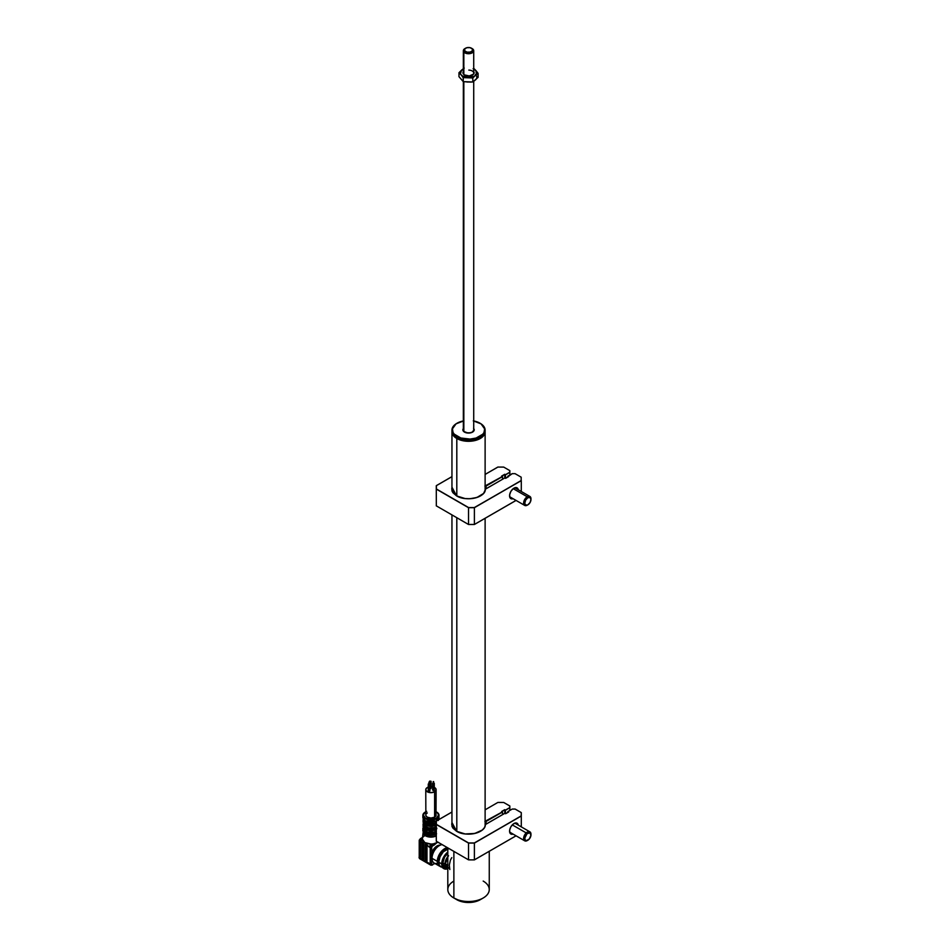 <?xml version="1.0" encoding="UTF-8"?>
<svg xmlns="http://www.w3.org/2000/svg" width="950" height="950" viewBox="0 0 950 950"><rect width="100%" height="100%" fill="white"/><g stroke="black" fill="none" stroke-linecap="round" stroke-linejoin="round"><path stroke-width="1.43" d="M456.808 438.496A16.578 9.571 0 0 0 475.119 440.515A16.578 9.571 0 0 0 485.106 431.431A16.578 9.571 180 0 1 485.117 431.728A16.578 9.571 180 0 1 474.881 440.574A16.578 9.571 180 0 1 456.808 438.496L456.808 495.995L456.808 438.496A16.578 9.571 180 0 1 451.951 431.728A16.578 9.571 180 0 1 451.963 431.431A16.578 9.571 0 0 0 456.808 438.496L456.808 438.496M482.457 436.335A16.269 9.393 180 0 1 457.033 438.116L465.358 440.681L471.711 440.681L477.577 439.28L482.457 436.335M456.808 517.726L456.808 831.381L456.808 517.726M454.611 436.335L457.033 438.116A16.269 9.393 180 0 1 454.611 436.335M463.897 420.838L456.071 423.831L452.449 428.83L453.043 432.464L454.254 434.15L460.857 437.997L470.06 439.078L476.104 438.033L482.766 434.209L483.989 432.523L484.631 428.901A16.162 9.334 180 0 1 470.06 439.078A16.162 9.334 180 0 1 452.438 430.659L452.022 432.036A16.578 9.571 0 0 0 469.312 440.693A16.578 9.571 0 0 0 485.117 431.134L485.117 430.124A16.578 9.571 180 0 1 469.312 439.684A16.578 9.571 180 0 1 452.022 431.027A16.578 9.571 0 0 0 470.096 439.648A16.578 9.571 0 0 0 485.034 429.222A16.578 9.571 180 0 1 485.117 430.124M462.864 430.089A5.7 3.289 0 0 0 469.074 433.058A5.7 3.289 0 0 0 474.204 429.471L472.138 432.333L467.958 433.058L463.493 431.324L462.864 429.447L463.517 428.224M473.812 430.267A5.284 3.052 180 0 1 472.411 432.191M464.657 432.191A5.284 3.052 180 0 1 463.267 430.409L463.267 430.409M485.094 430.623A16.578 9.571 180 0 1 480.261 437.902A16.578 9.571 180 0 1 456.808 437.902A16.578 9.571 180 0 1 452.022 432.036A16.578 9.571 180 0 1 451.974 430.623M456.962 437.986A16.162 9.334 0 0 0 457.104 438.069A16.162 9.334 0 0 0 479.964 438.069A16.162 9.334 0 0 0 480.106 437.986M473.718 420.945A16.162 9.334 180 0 1 479.964 423.178A16.162 9.334 180 0 1 484.631 428.901L481.068 423.89L473.278 420.862M473.575 428.236L474.204 429.471M485.034 429.222A16.578 9.571 0 0 0 480.261 423.356A16.578 9.571 0 0 0 480.118 423.272A16.578 9.571 180 0 1 485.034 429.222M451.951 430.124L451.951 431.134A16.578 9.571 0 0 0 452.022 432.036L452.022 431.027A16.578 9.571 180 0 1 451.951 430.124A16.578 9.571 180 0 1 456.95 423.272A16.578 9.571 0 0 0 456.808 423.356A16.578 9.571 0 0 0 452.022 431.027L452.438 430.659A16.162 9.334 180 0 1 457.104 423.178A16.162 9.334 180 0 1 463.351 420.945M436.287 835.893A7.814 4.513 180 0 1 427.595 836.677A7.814 4.513 180 0 1 423.154 832.283L422.37 838.719A8.598 4.964 0 0 0 422.346 839.099A8.598 4.964 0 0 0 424.864 842.591A8.598 4.964 0 0 0 430.896 844.039A8.598 4.964 0 0 0 433.402 843.837A8.598 4.964 0 0 0 437.024 842.591L436.941 841.605L437.024 842.591L438.449 842.329M423.154 832.913A7.814 4.513 0 0 0 435.183 836.392M436.216 835.347A7.458 4.311 180 0 1 427.975 836.261A7.458 4.311 180 0 1 423.486 832.164L423.486 832.307A7.458 4.311 0 0 0 428.094 836.285A7.458 4.311 0 0 0 436.216 835.347L436.216 833.957L436.216 835.347A7.458 4.311 0 0 0 436.287 835.311M425.671 828.044L425.671 829.255A7.458 4.311 0 0 0 425.636 829.279A7.814 4.513 180 0 1 425.992 829.124A7.458 4.311 0 0 0 425.671 829.255L425.671 828.044M424.793 827.972A7.671 4.429 0 0 0 425.374 833.661A7.671 4.429 0 0 0 435.195 834.302L436.371 833.744M436.572 833.768C430.314 836.475 425.754 835.311 422.857 830.276A8.087 4.667 0 0 0 427.619 834.528A8.087 4.667 0 0 0 436.287 833.779A8.087 4.667 180 0 1 428.129 834.646A8.087 4.667 180 0 1 422.94 830.906M436.287 832.426A8.087 4.667 180 0 1 427.619 833.174A8.087 4.667 180 0 1 422.857 828.922A8.087 4.667 180 0 1 423.356 827.319M422.94 829.552A8.087 4.667 0 0 0 435.159 832.901M436.287 829.813L435.777 832.046A7.671 4.429 180 0 1 426.134 832.034L436.287 832.081M424.923 831.333A7.671 4.429 180 0 1 423.486 827.569M436.347 820.717L436.347 820.717A8.087 4.667 180 0 1 425.541 820.717A8.087 4.667 0 0 0 436.347 820.717L436.347 820.717M425.541 823.318L425.541 820.717L425.541 823.318M424.923 822.973L424.923 831.701A8.087 4.667 0 0 0 425.541 832.057L426.111 821.144M424.923 820.361L424.923 822.961L424.923 820.361A8.087 4.667 180 0 1 422.857 817.249A8.087 4.667 0 0 0 424.923 820.361L422.857 817.249L422.857 815.385A8.087 4.667 180 0 1 425.232 812.084A8.087 4.667 0 0 0 422.94 816.014A8.087 4.667 0 0 0 428.367 819.803A8.087 4.667 0 0 0 436.656 818.686A8.087 4.667 180 0 1 427.856 819.696A8.087 4.667 180 0 1 422.857 815.385L425.766 811.656M435.207 811.359L437.321 812.582L438.615 815.041L436.371 818.176L436.656 820.847L436.371 818.176A7.671 4.429 180 0 1 425.517 818.176A7.671 4.429 180 0 1 425.517 811.918L426.681 811.359M425.861 814.459L425.766 815.041A5.178 2.993 0 0 0 428.961 817.807A5.178 2.993 0 0 0 434.613 817.166L434.613 791.778A5.178 2.993 180 0 1 428.961 792.431A5.178 2.993 180 0 1 425.766 789.664A5.178 2.993 180 0 1 427.286 787.55L425.861 789.082L426.158 790.804L430.944 792.656L434.613 791.778L436.026 790.246L435.729 788.524L433.817 787.182M431.039 788.037L429.958 788.666L430.861 788.559L430.861 781.791L429.447 781.446L431.039 781.268L429.685 781.114L431.098 781.446L430.861 787.883M429.317 783.489L429.946 783.952L429.115 791.196L428.284 790.721L429.697 791.065L429.697 784.296L428.284 783.952L429.946 783.952L428.901 783.489M428.961 782.349L429.258 783.869M433.651 782.824L434.281 783.287L433.449 790.531L432.618 790.056L434.031 790.388L434.031 783.619L432.618 783.287L434.281 783.287L433.236 782.824M433.295 781.672L433.259 783.239M431.68 858.598A8.289 4.786 120 0 0 432.048 859.192L431.68 858.598A1.033 0.594 180 0 1 430.207 858.598L430.207 863.954A2.482 1.437 120 0 0 430.73 865.094A2.482 1.437 -60 0 1 430.207 863.954A1.033 0.594 0 0 0 431.68 863.954L431.68 858.598A8.289 4.786 -60 0 1 431.169 856.128A8.289 4.786 120 0 0 431.68 858.598L431.68 863.954A1.033 0.594 180 0 1 430.207 863.954L419.223 857.601A2.482 1.437 120 0 0 419.734 858.741A2.482 1.437 -60 0 1 419.223 857.601L430.207 863.954L430.207 858.598A1.033 0.594 0 0 0 431.68 858.598M432.131 856.686L431.169 856.128L432.131 856.686M437.546 863.312A10.367 5.985 -60 0 1 432.012 858.301A10.367 5.985 120 0 0 434.162 863.051L439.47 866.115A10.367 5.985 -60 0 1 437.321 861.365L432.012 858.301L437.321 861.365L437.879 864.286L440.574 866.519M440.254 866.447A10.367 5.985 -60 0 1 439.47 866.115M447.806 848.635A9.322 5.379 120 0 0 438.057 860.949L438.817 861.389L438.057 860.949A9.322 5.379 120 0 0 439.09 864.441M447.806 848.778A10.367 5.985 120 0 0 438.781 862.22A10.367 5.985 120 0 0 440.931 866.958L439.339 865.129L438.781 862.22L441.714 863.906L438.781 862.22L440.016 856.805L443.306 851.782L448.911 848.552M447.806 868.727A10.367 5.985 -60 0 1 443.864 868.656A10.367 5.985 -60 0 1 441.714 863.906L442.272 866.828L443.864 868.656L447.806 868.727M442.736 863.312A8.906 5.142 -60 0 1 447.806 853.254L444.588 857.102L442.736 863.312A8.906 5.142 -60 0 0 444.588 867.398L442.736 863.312M422.453 841.938L423.759 843.303L423.759 859.216L422.441 857.945L422.477 841.866M426.562 844.396L426.989 861.068L426.111 860.569L425.671 843.897L425.232 860.059L425.232 844.146L426.051 844.123L424.864 842.591L423.558 842.757L424.864 842.591L429.139 847.091L430.896 844.039L424.864 842.591L422.346 839.099L420.589 842.151L422.002 842.686L422.441 842.033L422.002 858.194L422.002 842.686L422.382 841.914L423.332 842.543M434.72 863.372L432.309 864.678L431.68 863.954A1.449 0.843 -60 0 0 432.701 864.547A1.033 0.594 60 0 1 431.965 864.963A1.033 0.594 -120 0 0 432.701 864.547L434.72 863.372M446.536 867.801A8.906 5.142 -60 0 1 444.588 867.398L446.631 867.789M447.806 852.055L443.864 856.686L441.714 863.906A10.367 5.985 -60 0 1 447.806 852.055M442.035 867.374L443.864 868.656M447.497 847.697L444.647 848.682L440.574 852.459L438.556 855.95L437.321 861.365A10.367 5.985 -60 0 1 447.497 847.697M439.161 864.536L438.176 859.382L439.981 854.442L444.647 849.526L448.305 848.694M442.189 844.633A10.367 5.985 120 0 0 432.012 858.301A10.367 5.985 -60 0 1 442.189 844.633M446.084 846.889A10.367 5.985 -60 0 1 446.441 847.899M440.135 845.203A8.289 4.786 120 0 0 431.68 853.053A8.289 4.786 120 0 0 431.169 856.128A8.289 4.786 -60 0 1 431.68 853.053A1.033 0.594 180 0 1 430.207 853.053L430.207 858.598L430.207 853.053A1.033 0.594 0 0 0 431.68 853.053L431.68 847.709A1.033 0.594 180 0 1 430.207 847.709L430.207 853.053L430.207 847.709A1.033 0.594 0 0 0 431.68 847.709A1.449 0.843 -60 0 1 432.701 845.928A1.033 0.594 -120 0 0 431.965 844.657A2.482 1.437 120 0 0 430.207 847.709L426.989 845.227L426.989 861.068L425.505 860.688L425.671 843.897M432.262 844.894L432.262 843.98L432.262 844.894M430.504 844.324L430.504 846.414L430.504 844.324M433.734 844.111L433.734 845.334L433.734 844.111M440.218 845.215L435.361 847.21L431.68 853.053L431.68 847.709L432.701 843.932L432.701 845.928L437.024 842.591L433.402 843.837L434.126 845.108L437.024 842.591A8.598 4.964 0 0 0 437.784 842.092M423.759 843.303L423.32 859.465L422.002 858.194L422.002 842.686L420.589 842.151A2.482 1.437 -60 0 1 422.346 839.099L421.277 838.482L422.477 837.781M420.636 841.391A2.482 1.437 120 0 0 420.541 842.116L420.541 857.351L419.223 857.102L419.223 840.382L420.434 840.489L420.636 841.391A2.482 1.437 120 0 0 420.541 842.116L420.541 857.351L419.354 856.52L419.366 839.907M422.501 837.579A1.033 0.594 -120 0 0 422.18 837.603L420.292 838.707M422.714 837.568L419.876 839.408A2.482 1.437 120 0 0 419.556 839.99A2.482 1.437 -60 0 1 419.876 839.408L424.864 835.561M426.799 822.178A7.873 4.548 0 0 0 426.111 822.451A7.873 4.548 180 0 1 426.799 822.178M436.869 828.234L436.252 829.825L436.252 828.78A6.733 3.883 180 0 0 436.287 828.744M438.544 818.924A7.873 4.548 180 0 1 438.769 819.624A7.873 4.548 0 0 0 438.544 818.924L438.781 819.624M437.582 820.42L437.677 819.779M438.294 819.066L438.294 820.503M438.342 819.221A7.458 4.311 180 0 1 438.401 819.838M436.121 811.656L438.045 813.057L439.031 817.249A8.087 4.667 180 0 1 436.964 820.361L439.031 817.249A8.087 4.667 0 0 1 436.964 820.361M436.287 825.419L436.287 827.747M435.753 832.034L428.402 832.758L426.134 832.034L426.799 830.074L426.799 831.654A6.733 3.883 0 0 0 435.088 831.654L435.088 830.074L435.777 832.046L435.599 827.545L430.944 828.495L426.799 827.248A6.733 3.883 0 0 0 435.088 827.248L435.088 825.669M426.799 825.669L426.799 827.248L428.759 827.866L435.599 827.545A7.458 4.311 180 0 1 426.289 827.545L425.541 827.723L425.541 825.396L425.992 829.576L427.334 830.158M429.697 830.633L432.191 830.633M434.554 830.158L435.599 829.754A7.458 4.311 0 0 1 426.289 829.754M426.799 821.418L426.799 822.854A6.733 3.883 0 0 0 435.088 822.854L435.599 823.151A7.458 4.311 180 0 1 426.289 823.151L435.599 823.151L432.191 824.03L425.992 823.662A7.873 4.548 0 0 0 435.896 823.662L436.287 823.341M435.088 822.854L435.088 821.418L435.088 822.854M425.802 820.99L430.944 822.011L435.931 821.061M426.111 821.049L426.134 821.038A7.671 4.429 0 0 0 435.753 821.038L435.753 821.038M435.777 821.144L435.777 823.306L435.777 821.144M436.287 823.626L436.287 825.146M425.992 823.662L425.992 825.182A7.873 4.548 0 0 0 435.896 825.182L435.896 823.662A7.873 4.548 180 0 1 425.992 823.662M435.777 825.384L435.896 825.182A7.873 4.548 180 0 1 425.992 825.182L426.289 825.348A7.458 4.311 0 0 0 435.599 825.348L435.896 825.182M426.289 825.348L427.334 825.752M429.697 826.227L432.191 826.227M434.554 825.752L435.599 825.348M425.992 828.056A7.873 4.548 0 0 0 435.896 828.056A7.873 4.548 180 0 1 425.992 828.056M425.992 829.576A7.873 4.548 0 0 0 435.896 829.576A7.873 4.548 180 0 1 425.992 829.576L426.111 832.046M425.018 828.234L425.636 829.825L425.636 828.78A6.733 3.883 180 0 1 425.576 828.732M424.306 827.949L425.018 830.431M424.971 831.357L423.391 829.326L423.712 827.117M424.211 828.507L424.211 828.578A6.733 3.883 0 0 0 424.923 830.336M424.816 827.545L424.816 827.379A7.873 4.548 180 0 1 423.071 824.517A7.873 4.548 180 0 1 423.451 823.116A7.873 4.548 0 0 0 423.071 824.517A7.873 4.548 0 0 0 424.816 827.379L424.899 824.742M423.439 823.08L423.071 826.049A7.873 4.548 0 0 0 424.793 828.887A7.873 4.548 180 0 1 423.071 826.049L424.816 828.899M425.636 824.374L424.579 823.246M424.828 826.643A7.458 4.311 180 0 1 423.617 823.389M424.306 823.543L425.018 826.037M425.113 826.868L423.593 824.909L423.902 822.759M424.211 824.113L424.211 824.184A6.733 3.883 0 0 0 424.828 825.811M424.412 824.066L425.113 824.671M424.211 819.945A6.733 3.883 0 0 0 424.828 821.406M424.211 819.779L425.018 821.631M425.113 822.474L423.593 819.066M424.816 824.505L424.816 824.505A7.873 4.548 180 0 1 423.071 821.643A7.873 4.548 0 0 0 424.816 824.505L424.816 822.985A7.873 4.548 180 0 1 423.071 820.123A7.873 4.548 180 0 1 423.356 818.924A7.873 4.548 0 0 0 423.071 820.123A7.873 4.548 0 0 0 424.816 822.985L424.923 822.961M424.828 822.249A7.458 4.311 180 0 1 423.546 819.221M429.305 783.904L428.901 782.266M432.927 786.897L430.944 786.671M428.961 786.897L427.286 787.55A5.178 2.993 180 0 1 428.284 787.099M434.281 787.372A5.178 2.993 180 0 1 436.121 789.664A5.178 2.993 180 0 1 434.613 791.778L434.613 817.166A5.178 2.993 0 0 0 436.121 815.041L436.026 814.459M431.098 786.671A5.178 2.993 180 0 1 432.618 786.837M436.121 811.787A7.671 4.429 180 0 1 436.371 818.176L430.944 819.47L425.517 818.176L423.272 815.041L425.517 811.918M427.286 812.927L426.158 813.901M425.766 789.664L425.861 815.634L427.286 817.166L430.944 818.033L434.613 817.166L436.026 815.634L436.121 789.664M439.031 815.385A8.087 4.667 180 0 1 436.656 818.686A8.087 4.667 0 0 0 438.959 814.756A8.087 4.667 0 0 0 436.513 812.001M426.799 822.795A7.458 4.311 0 0 0 426.289 823.021L427.334 822.617M435.777 826.536A8.087 4.667 0 0 0 435.088 826.262M426.799 826.262A8.087 4.667 0 0 0 426.111 826.536M425.517 833.744L426.681 834.29M428.011 834.706L433.877 834.706M436.371 827.486L435.088 826.892M426.799 826.892L425.517 827.486M425.671 827.569L426.799 827.034A7.458 4.311 180 0 0 426.111 827.331M435.777 827.331A7.458 4.311 180 0 0 435.088 827.034L436.216 827.569M431.965 864.963A2.482 1.437 -60 0 1 430.73 865.094L435.029 863.55M465.607 48.201A4.144 2.399 180 0 1 471.461 48.201A4.144 2.399 180 0 1 472.293 48.877L469.941 47.642L466.771 47.726L464.633 49.079L464.776 50.908L463.838 52.001L464.776 50.908A4.144 2.399 180 0 1 465.607 48.201L464.871 48.616A5.178 2.993 0 0 0 463.838 52.001L463.838 74.338L463.838 52.001A5.178 2.993 180 0 1 463.351 50.742A5.178 2.993 180 0 1 465.274 48.414M471.794 48.414A5.178 2.993 180 0 1 473.231 49.471A5.178 2.993 0 0 0 472.197 48.616L471.461 48.201M472.293 48.877L473.231 49.471L472.293 48.877A4.144 2.399 180 0 1 470.286 52.06A4.144 2.399 180 0 1 464.776 50.908L467.127 52.143L470.286 52.06L472.435 50.706L472.293 48.877M463.838 52.001A5.178 2.993 0 0 0 470.725 53.449A5.178 2.993 0 0 0 473.231 49.471A5.178 2.993 180 0 1 473.718 50.742A5.178 2.993 180 0 1 469.656 53.651A5.178 2.993 180 0 1 463.838 52.001M463.838 431.419L463.838 81.712L463.838 431.419M472.34 75.109A5.178 2.993 0 0 0 473.338 71.963A5.178 2.993 0 0 0 468.849 70.086M473.718 71.511A5.593 3.23 180 0 1 472.494 75.014A5.593 3.23 180 0 1 468.196 75.964A5.593 3.23 180 0 1 464.574 75.014A5.593 3.23 180 0 1 463.351 71.511M473.718 68.994A8.289 4.786 180 0 1 475.95 70.597A8.289 4.786 180 0 1 475.451 75.371L478.088 73.34L473.801 68.4L475.95 70.597L473.1 68.744M475.451 75.371A8.289 4.786 180 0 1 468.041 77.508L472.815 77.959L476.401 74.243L475.95 70.597L478.088 73.34L478.088 77.354L478.088 73.34L474.038 76.321L468.041 77.508A8.289 4.786 180 0 1 461.118 74.872L463.256 77.627L472.815 77.959L475.451 75.371M461.118 74.872A8.289 4.786 180 0 1 461.617 70.098L458.981 72.687L462.329 75.905L468.041 77.508L463.256 77.627L463.256 81.641L463.256 77.627L460.418 73.696L461.617 70.098A8.289 4.786 180 0 1 463.351 68.994L458.981 72.687L461.118 74.872M463.838 71.808A5.178 2.993 0 0 0 464.728 75.109M473.361 71.108L474.121 72.924L473.563 74.147L469.3 75.941L464.348 74.884L462.994 73.174L463.505 71.321M462.27 69.54L461.617 70.098L462.27 69.54M464.253 68.067L462.935 69.017L464.253 68.067M475.416 74.528L475.95 75.157A8.289 4.786 0 0 1 475.451 79.942L472.815 81.961L472.815 77.959L472.815 81.961L463.256 81.641L458.981 76.689L458.981 72.687L458.981 76.689L462.329 80.477M474.038 80.881L478.088 77.354L472.815 81.961L470.428 82.092L463.256 81.641L460.418 78.268M465.916 81.843L468.041 82.08M475.451 79.942L476.401 78.814M462.994 77.746L462.947 77.116M447.806 847.875L447.806 889.544A20.722 11.97 0 0 0 453.874 897.999L453.874 851.39L453.874 897.999A20.722 11.97 180 0 1 453.874 881.078M456.808 899.697L453.874 897.999L462.187 901.776L468.528 902.5L474.881 901.776L480.261 899.697A16.578 9.571 0 0 1 456.808 899.697L453.874 897.999A20.722 11.97 0 0 0 476.461 900.6A20.722 11.97 0 0 0 489.262 889.544L489.262 851.295M450.336 860.427L449.303 865.129L449.837 869.535M451.796 857.624L450.633 859.679M483.182 881.078A20.722 11.97 180 0 1 483.194 897.999A20.722 11.97 180 0 1 453.874 897.999M445.384 863.823L447.806 865.224L445.384 863.823L447.794 857.221A7.671 4.429 120 0 0 445.384 863.823A7.671 4.429 120 0 0 446.963 867.338L445.384 863.823M447.806 868.241A8.289 4.786 -60 0 1 446.654 867.873A8.289 4.786 -60 0 1 444.944 864.072L442.759 862.814L444.944 864.072A8.289 4.786 -60 0 1 447.806 856.603M448.554 855.736L445.93 859.75L444.944 864.072L445.93 867.267L448.554 868.241M448.721 867.671L447.794 867.635M509.568 495.508A5.593 3.23 120 0 0 511.991 498.085A5.593 3.23 -60 0 1 510.72 497.836A5.593 3.23 -60 0 1 509.568 495.508M518.273 489.761L517.073 487.849L515.648 487.576L513.107 488.751L510.851 491.447L509.651 494.736L509.901 497.527L511.516 498.869L513.107 498.714A6.223 3.586 -60 0 1 509.568 495.781A6.223 3.586 -60 0 1 513.962 488.157L513.962 488.157A6.223 3.586 -60 0 1 518.273 489.749M502.526 479.239L502.526 476.567L486.067 486.079L502.384 476.484L485.996 485.949L486.067 488.751L486.067 486.079A1.033 0.594 180 0 1 485.117 486.234M451.951 487.148L456.594 495.9L451.749 489.096L451.951 487.576M451.963 487.101L451.963 490.912L452.924 492.741L456.594 495.9A16.886 9.749 0 0 0 474.715 498.085A16.886 9.749 0 0 0 485.414 489.369L485.308 489.44A16.791 9.69 180 0 1 480.439 495.924M456.665 495.947L456.641 495.9C466.082 501.98 485.604 497.491 485.308 489.44L485.308 489.452M456.594 495.9L465.084 498.56L469.953 498.726L476.912 497.479L483.586 493.442L485.628 489.001L504.878 477.921L505.614 478.349L508.535 476.651M512.252 473.67L505.614 478.349L512.216 473.646L515.09 473.67L521.182 477.185L521.182 480.522L474.394 507.704L521.265 480.569L474.347 507.561L468.576 507.561L474.394 507.704L468.576 507.561L436.394 488.989L436.394 485.652L436.287 489.096L436.394 485.652L451.951 476.662L436.287 485.711L436.323 505.899L436.287 485.711M503.702 467.091L497.859 467.056L485.117 474.442L497.848 467.091M509.853 472.34L509.853 475.012L509.853 470.654L509.853 472.34L505.459 474.881L505.459 478.266L505.459 474.881L504.735 474.454L504.735 477.969L504.735 474.454L501.802 476.152M468.54 524.495L474.383 524.495L468.552 524.507L436.287 505.839L468.54 524.495L468.528 507.704L468.528 524.459L474.394 524.459L516.04 500.412L474.383 524.495L468.528 524.459M474.347 524.483L468.576 524.483M436.287 489.096L468.528 507.704L474.394 507.704L474.394 524.459L474.394 507.704L521.289 480.629L521.289 491.483L521.289 480.629M513.736 488.3A5.593 3.23 -60 0 1 516.325 488.134A5.593 3.23 -60 0 1 517.168 489.108A5.593 3.23 120 0 0 513.736 488.3M516.04 500.412L474.394 524.459M507.811 476.235L507.811 477.043L507.811 476.235M485.616 489.048L504.878 477.921L485.628 489.001M503.666 467.067L509.758 470.582L509.758 472.233L505.459 474.715L504.735 474.287L501.647 476.069L502.384 476.484L484.904 486.044M527.214 496.755L513.214 488.668L527.214 496.755A5.178 2.993 120 0 0 523.64 503.096A5.178 2.993 120 0 0 527.298 505.162A5.178 2.993 120 0 0 527.381 505.115A5.178 2.993 -60 0 1 524.709 505.424A5.178 2.993 -60 0 1 523.901 501.327A5.178 2.993 -60 0 1 527.214 496.755L527.82 497.764L527.214 496.755A5.178 2.993 -60 0 1 529.886 496.446A5.178 2.993 -60 0 1 530.943 499.178A5.178 2.993 120 0 0 530.967 498.821A5.178 2.993 120 0 0 527.214 496.755M527.345 505.079L525.362 504.771L524.804 503.132L525.659 500.104L527.82 497.764A4.346 2.518 -60 0 1 530.967 499.498A4.346 2.518 -60 0 1 527.951 504.794A4.346 2.518 -60 0 1 527.879 504.83A4.346 2.518 -60 0 1 524.804 503.096A4.346 2.518 -60 0 1 527.82 497.764L530.017 497.479L530.955 499.427L530.112 502.455L527.82 504.866M526.205 832.913L512.299 824.885L526.205 832.913A5.178 2.993 120 0 0 523.676 839.052A5.178 2.993 120 0 0 527.298 840.56A5.178 2.993 120 0 0 527.606 840.358A5.178 2.993 -60 0 1 524.709 840.809A5.178 2.993 -60 0 1 526.205 832.913L526.965 833.803L526.205 832.913A5.178 2.993 -60 0 1 529.886 831.832A5.178 2.993 -60 0 1 530.943 834.575A5.178 2.993 120 0 0 530.967 834.207A5.178 2.993 120 0 0 526.205 832.913M528.794 839.527A4.346 2.518 -60 0 1 527.879 840.216A4.346 2.518 -60 0 1 524.839 838.957A4.346 2.518 -60 0 1 526.965 833.803L529.815 832.782L530.943 835.216L529.352 838.933L526.454 840.631L525.184 839.919L524.816 838.114L526.965 833.803A4.346 2.518 -60 0 1 530.967 834.884A4.346 2.518 -60 0 1 528.794 839.527M509.568 830.894A5.593 3.23 120 0 0 511.991 833.471M513.095 834.1A6.223 3.586 -60 0 1 509.568 831.167A6.223 3.586 -60 0 1 513.962 823.555A6.223 3.586 -60 0 1 513.962 823.543A6.223 3.586 -60 0 1 518.273 825.134L517.619 823.697L515.648 822.961L513.107 824.137L510.851 826.832L509.651 830.122L509.901 832.913L511.516 834.254L513.107 834.1M502.526 814.625L502.526 811.953L486.067 821.465L502.384 811.87L485.996 821.334L486.067 824.137L486.067 821.465A1.033 0.594 180 0 1 485.117 821.631M456.594 831.286L465.084 833.946L474.715 833.471L482.315 830.039L484.536 827.521L485.414 824.754A16.886 9.749 0 0 1 474.715 833.471A16.886 9.749 0 0 1 456.594 831.286L452.924 828.127L451.963 826.298L451.963 822.498L456.641 831.286L451.749 824.481A16.791 9.69 180 0 1 451.951 822.961L451.749 824.481L456.641 831.286C466.082 837.377 485.604 832.877 485.308 824.826A16.791 9.69 180 0 1 480.439 831.309L480.439 831.309M436.323 841.284L436.287 824.481L436.287 841.237L468.528 859.845L468.528 843.089L468.528 859.845L474.347 859.869L516.04 835.81L474.383 859.893L468.576 859.869L436.323 841.284M515.138 809.079L521.265 812.582L521.182 815.908L474.394 843.089L521.265 815.955L474.347 842.947L468.576 842.947L436.394 824.374L436.323 821.038L451.951 812.048L436.287 821.097L436.287 824.481L436.287 821.097M485.117 809.828L497.859 802.441L503.666 802.453L509.829 805.98L509.853 810.433L509.853 806.039M509.829 805.98L503.666 802.453L509.758 805.98L509.758 807.619L505.459 810.101L504.735 809.673L501.647 811.454L504.735 809.673L501.647 811.454L502.384 811.87L484.904 821.441M504.878 813.307L485.688 824.386L504.878 813.307L505.614 813.734L508.535 812.048M505.614 813.734L508.689 811.953L507.811 811.621L507.811 812.428L507.811 811.621L508.511 812.024M507.953 811.538L512.252 809.056L515.09 809.056L521.289 812.63L521.289 826.868L521.289 812.63M501.802 811.538L504.735 809.839L504.735 813.366L504.735 809.839L505.459 810.267L505.459 813.651L505.459 810.267L509.853 807.726M436.287 824.481L468.528 843.089L474.394 843.089L474.394 859.845L474.394 843.089L521.289 816.014M517.168 824.493A5.593 3.23 120 0 0 513.736 823.686M516.04 835.81L474.394 859.845L516.064 835.822M485.117 431.728L485.117 490.604M485.117 518.308L485.117 825.989M451.951 431.728L451.951 490.604M451.951 514.924L451.951 825.989M473.812 430.124C474.406 430.73 473.338 431.609 470.63 432.761C466.07 433.01 463.624 432.214 463.267 430.362L463.244 430.124M423.332 827.272L422.857 830.276M429.447 783.512L429.447 781.446M428.284 790.721L428.284 783.952M432.618 790.056L432.618 783.287M433.236 783.287L433.236 781.589M436.014 821.026L425.873 821.026M435.801 825.372L426.087 825.372M435.801 829.778L426.087 829.778M424.793 827.462L424.828 829.279M424.828 824.873L424.828 827.201M424.828 820.42L424.828 822.807M423.332 818.888L423.071 821.643L424.899 824.683M433.651 783.287L433.651 781.589M434.281 790.056L434.281 783.287M429.317 783.952L429.317 782.266M429.946 790.721L429.946 783.952M431.098 788.215L431.098 781.446M419.033 857.351L419.734 858.741L430.73 865.094M463.351 73.079L463.351 50.742M473.718 73.079L473.718 50.742M463.351 430.671L463.351 81.653M473.718 430.671L473.718 81.332M483.194 897.999L480.261 899.697M446.654 867.873L442.261 865.331M447.806 867.813L446.963 867.338M451.749 489.096L456.641 495.9M507.846 476.176L512.216 473.646M451.951 476.627L436.323 485.652M497.859 467.056L485.117 474.406M516.064 500.436L474.383 524.495M524.709 505.424L509.877 496.862M530.967 498.821L530.967 499.498M529.886 496.446L515.054 487.884M524.709 840.809L509.877 832.248M530.967 834.207L530.967 834.884M529.886 831.832L515.054 823.27M515.126 809.044L521.265 812.582M451.951 812.024L436.323 821.038M505.614 813.699L508.582 811.977M485.628 824.386L504.878 813.271"/></g></svg>

